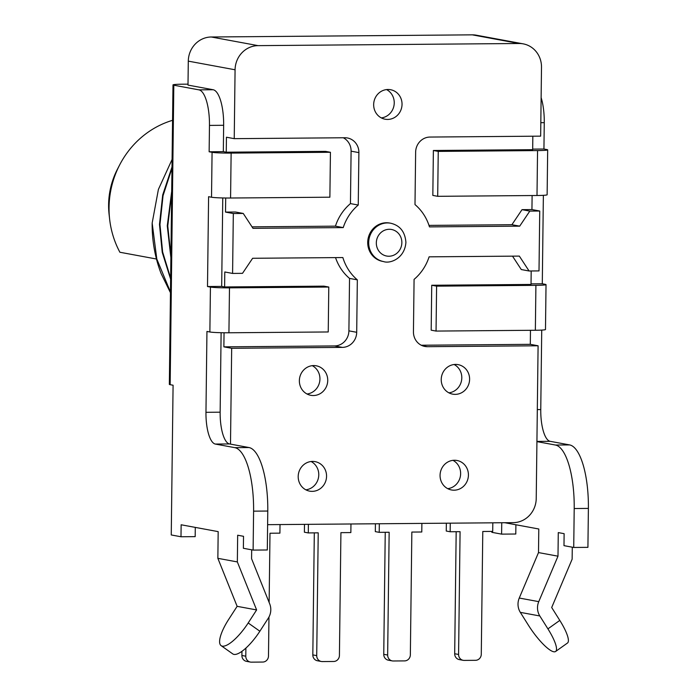 <?xml version="1.0" encoding="UTF-8"?>
<svg xmlns="http://www.w3.org/2000/svg" width="697" height="697" viewBox="0 0 697 697"><rect width="100%" height="100%" fill="white"/><g stroke="black" fill="none" stroke-linecap="round" stroke-linejoin="round"><path stroke-width="1.05" d="M221.115 332.713L220.147 412.188A30.006 9.749 89.5 0 0 229.531 443.945L230.498 444.12L231.674 348.291L342.323 347.385A15.003 14.158 100.5 0 0 356.698 332.295L357.334 279.854A48.006 45.305 -79.5 0 1 342.863 257.55L252.628 258.282L242.512 273.337L232.589 273.424L233.321 213.526L243.244 213.448L252.994 228.337L343.229 227.597A48.006 45.305 -79.5 0 1 358.249 205.049L358.894 152.608A15.003 14.158 100.5 0 0 347.428 137.971A15.003 14.158 100.5 0 0 344.884 137.753L234.236 138.659L235.072 69.778A24.003 22.652 -79.5 0 1 258.064 45.636L519.091 43.502A24.003 22.652 -79.5 0 1 523.168 43.85A24.003 22.652 -79.5 0 1 541.499 67.269L540.654 136.15L430.005 137.056A15.003 14.158 100.5 0 0 415.639 152.146L414.994 204.578A48.006 45.305 -79.5 0 1 429.474 226.891L519.701 226.15L529.816 211.095L539.739 211.017L539.008 270.906L529.084 270.994L519.335 256.095L429.108 256.836A48.006 45.305 -79.5 0 1 414.079 279.392L413.443 331.824A15.003 14.158 100.5 0 0 424.9 346.461A15.003 14.158 100.5 0 0 427.444 346.688L538.093 345.782L536.925 441.61L555.448 445.034A60.003 19.499 89.5 0 1 574.206 508.531L573.727 547.459L563.986 545.655L564.126 533.675L558.28 532.595L557.992 556.18L538.502 552.582L519.265 598.043A15.003 14.158 100.5 0 0 518.01 604.029A15.003 14.158 100.5 0 0 520.328 612.367L528.431 625.261A30.006 7.101 54.5 0 0 555.579 651.503A30.006 7.101 54.5 0 0 547.92 628.868L539.818 615.965A15.003 14.158 -79.5 0 1 537.509 607.627A15.003 14.158 -79.5 0 1 538.755 601.642L557.992 556.18M267.613 524.667L513.236 522.654A24.003 22.652 -79.5 0 0 536.228 498.512L536.925 441.61M389.71 223.04A19.499 18.41 100.5 0 0 367.72 242.373A19.499 18.41 100.5 0 0 382.618 261.392L383.594 261.575A19.499 18.41 -79.5 0 1 368.696 242.547A19.499 18.41 -79.5 0 1 390.686 223.223L389.71 223.04M327.738 380.44A15.003 14.158 100.5 0 0 316.281 365.803A15.003 14.158 100.5 0 0 299.362 380.675A15.003 14.158 100.5 0 0 310.827 395.312A15.003 14.158 100.5 0 0 327.738 380.44M326.562 476.269A15.003 14.158 100.5 0 0 315.105 461.641A15.003 14.158 100.5 0 0 298.194 476.504A15.003 14.158 100.5 0 0 309.651 491.141A15.003 14.158 100.5 0 0 326.562 476.269M402.038 104.35A15.003 14.158 100.5 0 0 390.573 89.713A15.003 14.158 100.5 0 0 373.662 104.576A15.003 14.158 100.5 0 0 385.119 119.213A15.003 14.158 100.5 0 0 402.038 104.35M469.604 379.281A15.003 14.158 100.5 0 0 458.138 364.644A15.003 14.158 100.5 0 0 441.227 379.508A15.003 14.158 100.5 0 0 452.684 394.145A15.003 14.158 100.5 0 0 469.604 379.281M468.428 475.11A15.003 14.158 100.5 0 0 456.971 460.473A15.003 14.158 100.5 0 0 440.06 475.345A15.003 14.158 100.5 0 0 451.517 489.974A15.003 14.158 100.5 0 0 468.428 475.11M231.674 348.291L223.876 346.853L224.051 332.765M229.531 443.945L215.338 444.059A30.006 9.749 -90.5 0 1 205.964 412.31L206.948 331.45L209.875 331.99A15.003 0.889 0.7 0 0 228.93 332.774L328.235 331.964L328.784 287.042L323.913 286.145L224.608 286.955L224.791 271.978L232.589 273.424M230.498 444.12L249.021 447.544A60.003 19.499 -90.5 0 1 267.779 511.04L267.308 549.977L253.116 550.09L243.375 548.286L243.523 536.307L237.668 535.226L237.346 561.93L256.618 609.936L248.193 622.97A30.006 9.087 125.3 0 1 221.115 645.649A30.006 9.087 125.3 0 1 228.703 619.363L237.128 606.329L256.618 609.936M215.338 444.059L234.837 447.657A60.003 19.499 89.5 0 1 253.595 511.162L253.116 550.09M251.678 549.82L251.573 558.698L269.695 603.855A15.003 14.158 -79.5 0 1 270.802 609.814A15.003 14.158 -79.5 0 1 268.284 618.195L259.868 631.229L248.193 622.97M195.291 527.394L195.177 536.638L180.993 536.76L171.253 534.956L173.083 385.223L170.155 384.683A15.003 0.889 0.7 0 1 169.345 384.378L172.995 84.912A15.003 0.889 -179.3 0 1 183.128 84.189L188.007 84.154M237.128 606.329L217.856 558.323L218.178 531.628L181.142 524.78L180.993 536.76M221.115 645.649L232.781 653.917A30.006 9.087 -54.7 0 0 259.868 631.229M217.856 558.323L237.346 561.93M172.995 84.912A15.003 0.889 -179.3 0 0 173.814 85.208L198.959 89.861A33.595 10.917 89.5 0 1 209.466 125.408L209.144 151.772L212.071 152.312A15.003 0.889 -179.3 0 0 231.125 153.096L330.43 152.277L325.56 151.38L226.255 152.19L226.438 137.222L234.236 138.659M222.761 197.948L221.681 286.415L207.497 286.528L208.595 196.693L211.522 197.234A15.003 0.889 0.7 0 0 230.576 198.018L329.881 197.199L330.43 152.277M207.497 286.528L210.424 287.068A15.003 0.889 -179.3 0 0 229.479 287.852L328.784 287.042M504.846 522.724L538.79 528.997L538.502 552.582M501.744 522.75L501.605 534.129L491.855 532.325L491.873 531.419M555.579 651.503L567.454 643.052A30.006 7.101 -125.5 0 0 559.796 620.408L551.693 607.514L572.141 559.177L572.289 547.197M515.902 524.763L515.789 534.015L501.605 534.129M541.726 330.09L540.759 409.566A30.006 9.749 89.5 0 0 550.133 441.314L569.632 444.913A60.003 19.499 -90.5 0 1 588.39 508.409L587.919 547.345L573.727 547.459M543.372 195.326L542.292 283.784L545.22 284.324A15.003 0.889 -179.3 0 1 546.03 284.629A15.003 0.889 -179.3 0 1 535.906 285.343L436.601 286.153L431.731 285.256L431.182 330.178L436.052 331.075L535.357 330.265A15.003 0.889 0.7 0 0 545.481 329.55L546.03 284.629M541.125 97.615A33.595 10.917 -90.5 0 1 544.261 122.663L543.939 149.027L546.866 149.567A15.003 0.889 -179.3 0 1 547.676 149.864A15.003 0.889 -179.3 0 1 537.553 150.578L438.247 151.397L433.377 150.491L532.674 149.681L532.839 136.211M538.093 345.782L530.304 344.335L530.469 330.3M531.192 270.976L531.027 284.446L431.731 285.256M421.267 345.233L530.304 344.335M512.513 256.156L521.286 269.547L529.084 270.994M531.036 283.879L542.292 283.784M539.739 211.017L531.942 209.57L532.116 195.543M547.676 149.864L547.128 194.785A15.003 0.889 0.7 0 1 537.004 195.5L437.699 196.319L432.828 195.413L433.377 150.491M529.816 211.095L522.018 209.658L531.942 209.57M522.018 209.658L511.903 224.713L428.995 225.392M519.701 226.15L511.903 224.713M532.682 149.114L543.939 149.027M523.168 43.85L476.382 35.207A24.003 22.652 100.5 0 0 472.313 34.85L211.287 36.993A24.003 22.652 100.5 0 0 188.295 61.136L187.998 85.095L213.151 89.739A33.595 10.917 -90.5 0 1 223.65 125.286L223.328 151.65L226.255 152.19M223.328 151.65L209.144 151.772M343.272 137.762A15.003 14.158 -79.5 0 1 351.096 151.171L350.452 203.602A48.006 45.305 100.5 0 0 335.431 226.159L252.018 226.839M233.321 213.526L225.523 212.088L235.447 212.01L243.244 213.448M225.523 212.088L225.697 198M221.681 286.415L224.608 286.955M343.229 227.597L335.431 226.159M350.452 203.602L358.249 205.049M335.536 257.602A48.006 45.305 100.5 0 0 349.537 278.417L357.334 279.854M223.876 346.853L334.525 345.939A15.003 14.158 -79.5 0 0 348.901 330.848L349.537 278.417M437.699 196.319L438.247 151.397M436.601 286.153L436.052 331.075M350.957 523.978L350.852 532.578L340.92 532.656L339.422 655.441A6.003 5.663 -79.5 0 1 333.671 661.479L322.319 661.566A6.003 5.663 -79.5 0 1 316.717 655.624L318.224 532.839L308.292 532.926L308.396 524.336M314.312 532.874L312.822 654.901A6.003 5.663 100.5 0 0 317.405 660.756L321.308 661.479M304.484 524.362L304.389 532.203L308.292 532.926M280.02 524.562L279.915 533.153L269.992 533.24L269.138 602.469M241.946 651.32L241.894 655.485A6.003 5.663 100.5 0 0 246.477 661.34L250.371 662.063A6.003 5.663 -79.5 0 1 245.788 656.208L245.884 648.097M268.964 617.037L268.484 656.025A6.003 5.663 -79.5 0 1 262.743 662.054L251.39 662.15A6.003 5.663 -79.5 0 1 250.371 662.063M375.422 523.778L375.326 531.619L379.22 532.342L379.325 523.752M379.22 532.342L389.153 532.264L387.654 655.041A6.003 5.663 -79.5 0 0 392.237 660.895L388.334 660.181A6.003 5.663 100.5 0 1 383.751 654.326L385.241 532.29M421.885 523.403L421.781 531.994L411.849 532.072L410.35 654.858A6.003 5.663 -79.5 0 1 404.6 660.895L393.256 660.983A6.003 5.663 -79.5 0 1 392.237 660.895M446.35 523.203L446.254 531.036L450.157 531.759L450.262 523.168M450.157 531.759L460.081 531.68L458.582 654.466A6.003 5.663 -79.5 0 0 463.165 660.312L459.271 659.597A6.003 5.663 100.5 0 1 454.688 653.742L456.178 531.706M492.814 522.82L492.709 531.41L482.786 531.489L481.278 654.274A6.003 5.663 -79.5 0 1 475.537 660.312L464.185 660.408A6.003 5.663 -79.5 0 1 463.165 660.312M170.887 257.724L167.271 225.854L171.697 191.335M170.626 279.175L162.244 252.392L159.482 224.417L162.706 194.925L171.993 167.01M172.089 159.43L158.402 189.401L152.164 223.066A132.012 124.597 100.5 0 0 161.051 273.416L170.46 292.731M152.164 223.066L156.808 259.04L170.469 292.008M171.985 168.212L163.046 195.691L159.962 224.504L162.619 251.939L170.643 278.155M171.671 193.487L167.759 225.95L170.913 255.764M172.568 120.311A90.009 84.956 100.5 0 0 119.596 165.023A90.009 84.956 100.5 0 0 109.046 207.427A90.009 84.956 100.5 0 0 109.612 219.024A90.009 84.956 100.5 0 0 119.893 252.253L156.468 259.014M119.596 165.023L117.401 169.275A75.006 70.798 100.5 0 0 108.61 204.604A75.006 70.798 100.5 0 0 109.081 214.267L109.612 219.024M312.273 365.672A15.003 14.158 -79.5 0 1 319.94 379.002A15.003 14.158 -79.5 0 1 307.037 393.997M311.097 461.51A15.003 14.158 -79.5 0 1 318.773 474.831A15.003 14.158 -79.5 0 1 305.861 489.825M386.565 89.582A15.003 14.158 -79.5 0 1 394.241 102.903A15.003 14.158 -79.5 0 1 381.329 117.906M454.13 364.514A15.003 14.158 -79.5 0 1 461.806 377.835A15.003 14.158 -79.5 0 1 448.894 392.838M452.963 460.342A15.003 14.158 -79.5 0 1 460.63 473.664A15.003 14.158 -79.5 0 1 447.727 488.667M205.964 412.31L220.147 412.188M234.837 447.657L249.021 447.544M173.814 85.208L170.155 384.683M211.522 197.234L212.071 152.312M209.875 331.99L210.424 287.068M559.796 620.408L547.92 628.868M588.39 508.409L574.206 508.531M555.448 445.034L569.632 444.913M550.133 441.314L536.925 441.419M544.261 122.663L540.82 122.689M198.959 89.861L213.151 89.739M235.072 69.778L188.295 61.136M358.894 152.608L351.096 151.171M348.901 330.848L356.698 332.295M342.323 347.385L334.525 345.939M229.479 287.852L228.93 332.774M231.125 153.096L230.576 198.018M223.65 125.286L209.466 125.408M211.287 36.993L258.064 45.636M519.091 43.502L472.313 34.85M537.004 195.5L537.553 150.578M535.357 330.265L535.906 285.343M422.443 345.764L427.444 346.688M537.317 409.592L540.759 409.566M519.265 598.043L538.755 601.642M539.818 615.965L520.328 612.367M312.822 654.901L316.717 655.624M241.894 655.485L245.788 656.208M383.751 654.326L387.654 655.041M454.688 653.742L458.582 654.466M267.779 511.04L253.595 511.162M401.855 242.652A13.504 12.746 -79.5 0 1 388.926 256.235A13.504 12.746 -79.5 0 1 376.319 242.861A13.504 12.746 -79.5 0 1 389.257 229.287A13.504 12.746 -79.5 0 1 401.855 242.652M383.594 261.575C390.146 263.989 404.8 258.413 405.907 242.364C405.079 231.813 400.008 225.427 390.686 223.223"/></g></svg>
